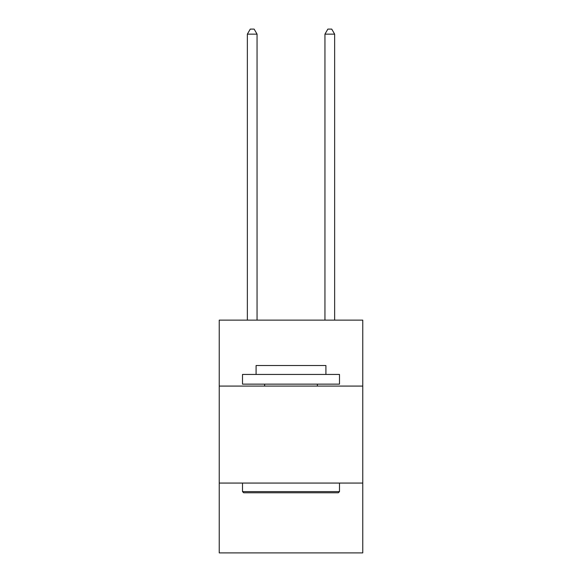 <?xml version="1.0" encoding="UTF-8"?>
<svg xmlns="http://www.w3.org/2000/svg" width="582" height="582" viewBox="0 0 582 582"><rect width="100%" height="100%" fill="white"/><g stroke="black" fill="none" stroke-linecap="round" stroke-linejoin="round"><path stroke-width="0.87" d="M362.768 386.084L362.768 320.136L219.232 320.136L219.232 386.084L362.768 386.084L362.768 552.9L219.232 552.9L219.232 386.084M362.768 483.067L219.232 483.067M243.669 492.772L242.505 491.608L339.495 491.608L338.331 492.772L243.669 492.772M339.495 374.444L339.495 384.142L242.505 384.142L242.505 374.444L339.495 374.444M256.087 374.444L256.087 365.525L325.913 365.525L325.913 374.444M339.495 483.067L339.495 491.608M242.505 483.067L242.505 491.608M317.379 384.142L317.379 386.084M264.621 384.142L264.621 386.084M257.055 320.136L257.055 34.142L247.357 34.142L247.357 320.136M247.357 34.142L250.267 29.1L254.145 29.1L257.055 34.142M334.643 320.136L334.643 34.142L324.945 34.142L324.945 320.136M324.945 34.142L327.855 29.1L331.733 29.1L334.643 34.142"/></g></svg>
